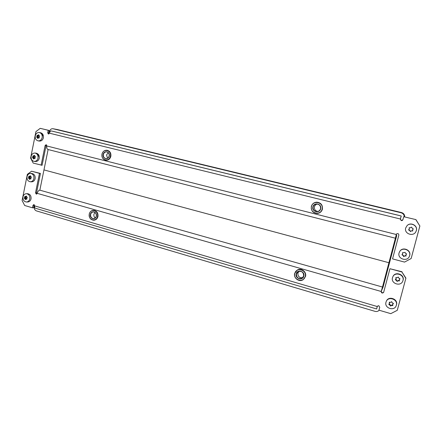 <?xml version="1.0" encoding="UTF-8"?>
<svg xmlns="http://www.w3.org/2000/svg" width="442" height="442" viewBox="0 0 442 442"><rect width="100%" height="100%" fill="white"/><g stroke="black" fill="none" stroke-linecap="round" stroke-linejoin="round"><path stroke-width="0.66" d="M405.833 278.355L401.911 271.979L405.916 278.112L397.275 310.306L390.783 313.66L378.971 310.168L379.739 307.262L378.783 305.676L377.28 306.273L376.672 308.919M377.175 307.008L377.38 306.118M376.639 308.964L35.415 208.243C34.725 207.939 34.482 207.154 34.68 205.884L33.807 204.596L32.973 205.381L32.481 207.801L24.669 205.491L22.1 200.491L27.354 174.336L31.575 171.22L39.465 173.369L35.509 192.861L36.36 194.148L37.227 193.347C37.747 191.386 38.62 190.32 39.841 190.154L382.501 287.046L381.164 291.471C381.457 293.145 382.28 293.471 383.628 292.449L389.943 268.725L401.911 271.979M32.481 207.801L33.47 207.779L34.305 204.768M36.852 193.977L36.498 192.878L40.443 173.43L31.575 171.22M383.695 292.306C382.33 293.151 381.54 292.781 381.319 291.19L381.164 291.471L37.227 193.347M402.005 271.758L389.943 268.725M397.275 310.306L405.916 278.112M40.443 173.43L39.465 173.369M48.112 149.523L39.841 190.154L382.501 287.046L383.612 285.112L389.899 261.327L388.927 262.73L43.962 169.905L388.927 262.73L382.501 287.046L383.612 285.112L383.109 287.002L381.319 291.19M34.703 205.751C33.752 208.11 34.305 209.817 36.349 210.873L374.987 311.339C376.656 311.765 378.065 311.4 379.214 310.24M298.963 271.327L297.891 273.117C297.781 276.454 299.383 277.979 302.693 277.687M94.991 212.464L93.908 214.315C93.66 215.845 94.107 217.055 95.245 217.939M48.924 133.932L48.664 132.926L49.167 130.456L48.206 130.28L47.703 132.76L48.366 134.009L49.449 133.186C49.841 131.699 50.493 130.959 51.394 130.965L401.242 216.005L400.303 219.072L401.281 220.641L402.402 220.442L402.922 219.713L403.717 216.718L415.928 219.613L403.717 216.718M402.452 220.409L401.38 220.575L400.402 219.017L49.449 133.186M34.99 161.429L35.305 161.485M415.928 219.613L419.861 226.006L415.872 219.674M48.112 149.518L47.979 149.495C46.946 149.053 46.57 147.882 46.852 145.976L396.231 234.487L396.579 233.901C397.966 233.254 398.717 233.674 398.839 235.15L392.551 258.89L404.552 262.089L411.148 258.52L419.9 225.923M396.341 234.382L395.397 238.221L396.242 237.36L396.75 235.431L395.933 236.249L396.64 233.846M48.206 130.28L40.211 128.34L35.94 131.6L30.608 158.125L33.211 163.098L42.095 165.291L46.079 145.672L46.576 144.948M49.167 130.456L40.211 128.34M42.476 136.014C42.664 134.28 42.045 133.197 40.631 132.76M38.338 156.512C38.515 154.711 37.857 153.612 36.371 153.225M46.852 145.976L46.112 144.711L45.112 145.534L41.123 165.209M411.148 258.52L419.861 226.006M395.408 238.216L388.927 262.73L389.899 261.327L396.242 237.36L395.408 238.216L47.979 149.495M396.115 235.271L396.75 235.431M400.712 217.994L400.402 219.017M404.69 216.884C404.739 214.696 403.679 213.254 401.507 212.558L57.515 129.583M404.286 216.784C404.165 214.729 403.082 213.387 401.032 212.751L52.946 128.727C51.266 128.594 50.156 129.478 49.614 131.368L49.576 132.716M400.248 215.729L52.565 131.224M401.413 220.586L402.922 219.718M400.916 217.232L401.06 216.696M108.235 152.645L106.572 154.943L107.528 158.242M317.317 204.049C315.831 204.425 314.87 205.348 314.439 206.817C314.135 209.409 315.273 210.961 317.842 211.469M391.678 301.659L392.131 302.687L393.408 303.543L392.662 304.35L392.894 305.455L391.385 305.483L390.811 306.013L388.783 304.19L389.501 303.433L389.291 302.278L390.778 302.295L391.678 301.659M396.264 305.532L396.502 304.809C398.319 299.068 388.634 295.51 386.424 301.063L385.982 302.201C384.092 308.184 394.452 311.588 396.264 305.532L396.363 305.212C398.187 299.449 388.468 295.875 386.247 301.45M392.673 304.323L393.397 303.306M388.971 303.986L389.993 304.405L390.452 305.405L390.988 305.56L391.877 304.952L392.872 305.184M389.485 302.113L389.49 303.472M398.253 277.007L398.706 278.029L399.988 278.88L399.242 279.692L399.474 280.814L397.955 280.847L397.375 281.388L395.336 279.576L396.06 278.814L395.85 277.648L397.347 277.653L398.253 277.007M402.828 280.974L403.076 280.245C404.872 274.592 395.468 271.029 393.026 276.394L392.496 277.664C390.612 283.642 400.894 286.985 402.828 280.974L402.96 280.554C404.762 274.88 395.325 271.305 392.877 276.686M399.259 279.653L400.004 278.698M395.474 279.421L396.524 279.891L396.982 280.891L397.524 281.04L398.419 280.416L399.48 280.615M395.988 277.51L396.043 278.858M26.222 196.027L27.305 197.568L26.824 198.149L26.84 199.22L26.15 199.049L25.537 199.673L24.382 198.132L24.857 196.48L25.426 196.646L26.222 196.027M26.426 202.005L27.686 202C29.41 201.856 30.531 200.806 31.045 198.845C31.283 195.872 30.161 194.165 27.675 193.712L26.421 193.695C24.658 193.811 23.514 194.867 22.99 196.867C22.757 199.878 23.901 201.591 26.426 202.005C28.161 201.861 29.282 200.806 29.796 198.839C30.034 195.861 28.912 194.143 26.421 193.695M26.056 196.651L26.161 197.668L25.785 198.138L26.614 199.055M30.31 175.745L31.399 177.27L30.912 177.861L30.918 178.938L30.249 178.772L29.608 179.413L28.454 177.877L28.945 176.209L29.498 176.369L30.31 175.745M30.321 181.773L31.57 181.828C33.393 181.756 34.581 180.684 35.133 178.618C35.393 175.745 34.327 174.049 31.934 173.518L30.691 173.435C28.829 173.479 27.614 174.557 27.05 176.662C26.796 179.574 27.89 181.275 30.321 181.773C32.15 181.701 33.338 180.629 33.896 178.551C34.156 175.673 33.084 173.966 30.691 173.435M30.144 176.408L30.277 177.236L29.852 177.949L30.669 178.795M408.701 229.625L409.983 230.475L410.452 231.47L411.673 230.735L412.811 230.868M410.353 231.608L409.883 230.613L408.822 230.183L408.64 229.685L409.336 228.95L409.165 227.718L410.331 227.829L411.242 227.16L411.795 227.298L412.027 228.089L413.298 228.978L412.574 229.752L412.778 230.939L411.264 230.956L410.353 231.608M415.916 231.652L416.386 230.503C417.972 225.569 410.579 221.718 407.099 225.619L405.695 227.978C403.872 233.685 413.342 237.127 415.916 231.652L416.32 230.619C417.917 225.674 410.496 221.807 406.999 225.718M409.226 227.669L409.281 229.061M412.613 229.663L413.331 228.912M402.043 254.642L403.342 255.399L403.806 256.399L405.021 255.68L406.132 255.835M403.684 256.636L403.209 255.647L401.949 254.747L402.673 253.984L402.469 252.802L405.115 252.371L405.342 253.161L406.623 254.023L405.878 254.824L406.104 255.968L404.579 256.006L403.684 256.636M409.408 256.288L409.701 255.476C411.447 250.023 402.618 246.382 399.8 251.349L399.071 252.923C397.192 258.846 407.275 262.172 409.408 256.288L409.612 255.691C411.364 250.222 402.502 246.564 399.673 251.548M402.563 252.702L402.645 254.051M405.9 254.774L406.651 253.896M37.819 138.473L36.686 136.959L37.205 135.269L37.719 135.401L38.548 134.76L39.664 136.269L39.178 136.865L39.15 137.959L38.526 137.81L37.819 138.473M38.172 140.871L39.399 141.059C41.421 141.153 42.758 140.053 43.399 137.76C43.686 135.086 42.736 133.412 40.553 132.744L39.327 132.534C37.266 132.407 35.907 133.506 35.255 135.838C34.973 138.55 35.946 140.23 38.172 140.871C40.194 140.965 41.531 139.865 42.178 137.561C42.465 134.882 41.515 133.208 39.327 132.534M38.448 135.517L38.062 137.175L38.852 137.865M33.68 159.01L32.559 157.485L33.062 155.811L33.592 155.954L34.399 155.319L35.515 156.838L35.029 157.435L35.023 158.518L34.371 158.363L33.68 159.01M34.233 161.396L35.471 161.512C37.393 161.523 38.658 160.435 39.255 158.258C39.526 155.485 38.52 153.799 36.233 153.197L34.99 153.054C33.028 153.015 31.747 154.103 31.139 156.319C30.868 159.131 31.901 160.822 34.233 161.396C36.161 161.402 37.426 160.313 38.023 158.125C38.299 155.346 37.288 153.656 34.99 153.054M34.277 156.026L33.946 157.634L34.747 158.402M377.358 306.19L377.186 306.516L34.68 205.884M33.962 205.37L32.973 205.381M36.498 192.878L35.509 192.861M303.129 279.709L305.527 276.454C306.858 272.012 301.416 267.631 297.466 269.924L294.665 273.41L297.361 269.979C301.311 267.686 306.754 272.068 305.422 276.515L303.074 279.742C299.135 282.432 293.295 278.012 294.665 273.421M305.195 276.482C307.107 269.885 296.195 266.786 294.814 273.482C292.902 280.018 303.759 283.206 305.195 276.482M294.665 273.41C293.284 278.007 299.129 282.432 303.074 279.742L305.527 276.449C306.858 272.007 301.416 267.625 297.466 269.924L297.411 269.952M296.195 273.88C297.212 268.968 305.207 271.25 303.803 276.079C302.759 281.007 294.792 278.681 296.195 273.88M298.19 271.631C301.787 270.791 303.604 272.25 303.648 276.007C303.61 272.25 301.792 270.791 298.19 271.631L296.422 273.913C296.505 277.764 298.378 279.189 302.035 278.195L303.654 276.012L302.035 278.195M89.256 214.061C89.87 211.784 91.218 210.541 93.312 210.331C96.533 210.773 97.997 212.829 97.71 216.503C97.113 218.724 95.798 219.961 93.765 220.215C90.488 219.845 88.986 217.801 89.251 214.083M97.472 216.464C98.936 210.552 90.361 208.116 89.312 214.105C87.847 219.967 96.384 222.475 97.472 216.464M93.886 220.21L94.008 220.204C96.036 219.95 97.35 218.713 97.947 216.492C98.235 212.823 96.77 210.768 93.549 210.326L93.433 210.331M90.4 214.42C91.174 210.027 97.455 211.817 96.378 216.149C95.582 220.552 89.323 218.724 90.4 214.42M96.317 216.099C96.511 213.624 95.522 212.243 93.35 211.95C91.947 212.099 91.041 212.933 90.632 214.458C90.444 216.961 91.45 218.342 93.654 218.602C95.019 218.436 95.903 217.613 96.312 216.121C95.881 217.613 95.002 218.442 93.654 218.602M46.079 145.672L45.112 145.534M48.664 132.926L47.703 132.76M53.068 128.749L57.764 129.628M401.032 212.751L401.507 212.558M110.594 156.302C109.809 158.971 108.185 160.269 105.726 160.203C102.881 159.468 101.638 157.451 101.98 154.159C102.787 151.429 104.445 150.131 106.97 150.263C109.743 151.053 110.948 153.065 110.594 156.302M102.047 154.181C100.555 160.17 109.246 162.38 110.356 156.253C111.848 150.214 103.119 148.076 102.047 154.181M105.842 160.214L105.958 160.231C108.423 160.302 110.041 158.998 110.82 156.335C111.18 153.098 109.975 151.087 107.202 150.297L107.086 150.28M109.24 155.976C108.428 160.463 102.058 158.849 103.152 154.457C103.942 149.982 110.334 151.556 109.24 155.976M109.174 155.949C109.417 153.766 108.599 152.413 106.726 151.888C105.036 151.805 103.925 152.678 103.389 154.501C103.152 156.711 103.986 158.07 105.892 158.573C107.55 158.623 108.644 157.755 109.174 155.96M322.323 209.188C321.588 211.591 319.98 213 317.505 213.42C313.046 213.204 310.991 210.884 311.345 206.453C312.174 203.828 313.964 202.403 316.715 202.171C320.864 202.69 322.732 205.027 322.323 209.188M311.499 206.497C309.544 213.188 320.627 216.011 322.096 209.143C324.047 202.386 312.914 199.657 311.499 206.497M317.555 213.414L317.599 213.409C320.074 212.989 321.677 211.58 322.411 209.182C322.82 205.027 320.953 202.685 316.809 202.171L316.759 202.171M320.677 208.79C319.605 213.817 311.477 211.762 312.908 206.85C313.947 201.834 322.108 203.839 320.677 208.79M313.135 206.895C312.886 209.845 314.251 211.409 317.218 211.591C318.909 211.326 320.008 210.375 320.516 208.74C320.787 205.911 319.511 204.337 316.682 204.022C314.864 204.198 313.676 205.154 313.135 206.895M392.921 303.753L392.745 304.212M391.877 304.952L391.695 305.416M392.513 305.637L392.684 305.184M391.385 305.483L391.568 305.019M390.988 305.56L390.811 306.013M390.22 304.626L390.037 305.091M390.269 305.858L390.452 305.405M389.805 304.864L389.993 304.405M389.187 304.168L388.999 304.615M389.501 303.273L389.689 302.82M389.424 302.135L389.28 302.477M399.474 279.2L399.325 279.554M398.419 280.416L398.27 280.775M399.093 280.99L399.236 280.642M397.955 280.847L398.109 280.488M397.524 281.04L397.375 281.388M396.756 280.118L396.596 280.471M396.833 281.239L396.982 280.891M396.363 280.25L396.524 279.891M395.712 279.67L395.551 280.007M396.06 278.648L396.22 278.3M395.993 277.526L395.833 277.858M26.57 198.872L25.117 198.872M25.321 199.491L25.747 199.491M24.962 198.696L26.415 198.701M25.89 198.546L24.487 198.546M26.161 197.668L24.708 197.662M24.382 198.132L25.785 198.138M24.752 197.419L26.205 197.425M26.05 196.806L24.647 196.795M26.432 196.646L25.47 196.64M25.581 196.568L26.421 196.574M26.321 196.104L26.006 196.099M30.636 178.684L29.194 178.607M29.404 179.231L29.807 179.253M29.045 178.435L30.487 178.513M29.957 178.364L28.559 178.292M30.227 177.48L28.785 177.397M28.454 177.877L29.852 177.949M28.829 177.154L30.277 177.236M30.122 176.612L28.724 176.535M30.531 176.424L29.531 176.364M29.664 176.286L30.515 176.336M30.421 175.833L30.089 175.817M37.647 138.302L38.029 138.363M38.426 137.827L37.437 137.666M37.283 137.501L38.708 137.727M38.167 137.589L36.791 137.374M38.443 136.689L37.023 136.462M36.686 136.959L38.062 137.175M37.073 136.213L38.493 136.445M38.338 135.821L36.962 135.6M37.913 135.318L38.797 135.462M38.697 134.893L38.344 134.838M39.294 137.932L38.542 137.816L39.294 137.932M33.509 158.838L33.901 158.877M34.736 158.358L33.305 158.208M33.15 158.037L34.581 158.186M34.045 158.048L32.664 157.899M34.321 157.153L32.89 156.998M32.559 157.485L33.946 157.634M32.935 156.755L34.371 156.904M34.216 156.286L32.83 156.137M33.774 155.871L34.642 155.971M34.548 155.435L34.205 155.396M93.312 210.331C91.207 210.547 89.842 211.79 89.229 214.066C88.953 217.79 90.466 219.84 93.765 220.215L94.008 220.204C96.052 219.945 97.373 218.707 97.969 216.486C98.262 212.817 96.787 210.762 93.549 210.326L93.312 210.331M93.35 211.95C95.494 212.226 96.478 213.613 96.295 216.11M57.642 129.605L52.946 128.727M402.905 219.779L402.474 220.066M105.726 160.203C102.864 159.463 101.61 157.446 101.958 154.153C102.759 151.429 104.434 150.131 106.97 150.263L107.202 150.297C109.992 151.092 111.202 153.103 110.843 156.335C110.064 159.004 108.434 160.302 105.958 160.231L105.726 160.203M106.726 151.888C108.577 152.396 109.384 153.75 109.152 155.949C108.616 157.761 107.528 158.634 105.892 158.573M317.505 213.42C313.041 213.204 310.986 210.884 311.339 206.447C312.168 203.828 313.958 202.403 316.715 202.171L316.809 202.171C320.958 202.685 322.826 205.027 322.417 209.182C321.682 211.58 320.074 212.989 317.599 213.409L317.505 213.42M316.682 204.022C319.505 204.337 320.781 205.911 320.511 208.74C320.008 210.375 318.909 211.326 317.218 211.591M26.432 196.651L25.426 196.646M30.531 176.43L29.498 176.369"/></g></svg>

